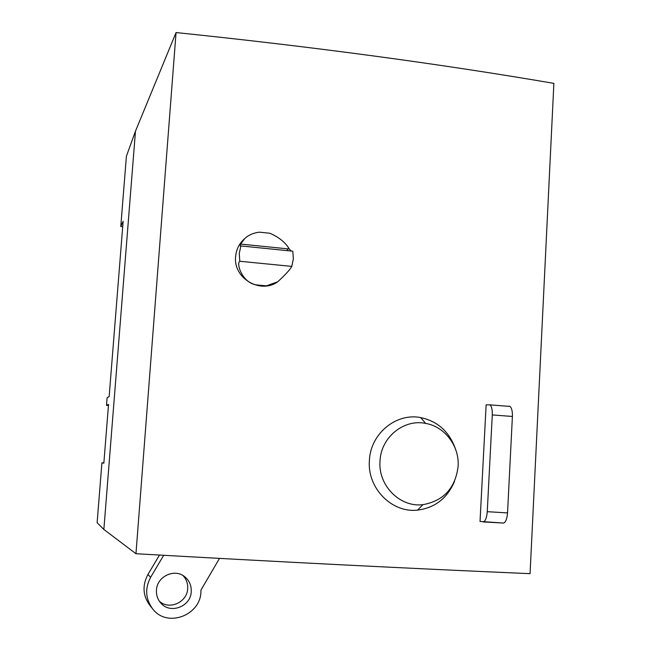<?xml version="1.0" encoding="UTF-8"?>
<svg xmlns="http://www.w3.org/2000/svg" width="651" height="651" viewBox="0 0 651 651"><rect width="100%" height="100%" fill="white"/><g stroke="black" fill="none" stroke-linecap="round" stroke-linejoin="round"><path stroke-width="0.98" d="M553.879 83.369C439.222 63.741 313.277 46.799 176.063 32.55L135.961 553.724C279.076 561.886 410.439 568.535 530.06 573.661L553.879 83.369M455.554 449.206C449.467 431.849 437.863 421.311 420.749 417.6C396.199 412.612 370.443 433.647 369.402 460.46C367.05 488.03 391.796 513.2 417.6 510.124C435.047 507.821 447.359 498.21 454.544 481.292M508.968 406.167L509.945 406.427C511.719 407.9 512.532 411.245 512.402 416.469L507.536 512.915L487.257 511.686L492.278 414.923C492.425 409.682 491.651 406.322 489.951 404.849L486.134 404.857L480.031 521.443L503.654 523.062L483.164 521.923M291.217 251.042L289.296 249.016C285.553 242.571 279.116 237.322 269.978 233.27L259.383 232.163C253.434 232.895 248.519 235.052 244.638 238.648L243.881 239.348C238.95 244.068 236.191 249.862 235.597 256.73C233.18 278.042 260.075 294.179 277.367 282.029M287.091 248.788L287.856 250.7M239.804 261.263C236.126 263.15 241.822 282.054 255.713 284.837L266.357 285.846L277.717 281.802C285.472 274.657 290.159 269.522 291.786 266.397L293.365 258.903L292.804 251.205L240.894 245.94L239.259 253.491L239.804 261.263L291.786 266.397M266.357 285.846L255.713 284.837M244.638 238.648L240.642 244.068C240.024 245.915 240.113 246.534 240.894 245.94M380.013 461.038C377.93 485.377 399.917 507.609 422.914 504.663C443.656 500.879 455.391 488.112 458.125 466.352C459.549 446.163 444.788 426.592 425.632 423.402C403.75 418.764 380.892 437.374 380.013 461.038M507.536 512.915C507.08 518.684 505.778 522.061 503.654 523.062M487.257 511.686C486.793 517.472 485.532 520.865 483.481 521.874M120.785 226.491L126.4 156.24L135.473 131.176L103.859 529.458L97.121 522.712L101.906 462.828L103.843 463.211L108.538 404.369L106.495 405.361L107.106 397.737L109.156 396.565L123.137 221.291L120.785 226.491L122.705 226.694M106.495 405.361L108.44 405.508M101.906 462.828L103.859 462.951M163.694 555.303L150.65 577.274L147.915 574.524L159.479 555.067M150.65 577.274C144.791 588.398 145.442 598.904 152.611 608.799C167.201 628.606 202.046 614.91 200.907 590.18L219.485 558.403M147.915 574.524C142.178 585.404 142.813 595.681 149.828 605.373L152.611 608.799M159.389 601.247C169.236 610.418 187.26 602.297 187.675 588.618C187.952 583.565 186.406 579.227 183.053 575.59M135.473 131.176L176.063 32.55M103.859 529.458L135.961 553.724M156.46 590.099C156.167 595.038 157.599 599.343 160.756 603.005C170.106 614.479 190.841 606.667 191.239 591.661C191.516 585.599 189.392 580.668 184.868 576.851C174.785 568.087 156.948 576.322 156.46 590.099M259.383 232.163L269.978 233.27M492.278 414.923L512.402 416.469M240.642 244.068L289.296 249.016M422.914 504.663L417.6 510.124M425.632 423.402L420.749 417.6M489.951 404.849L509.945 406.427"/></g></svg>

